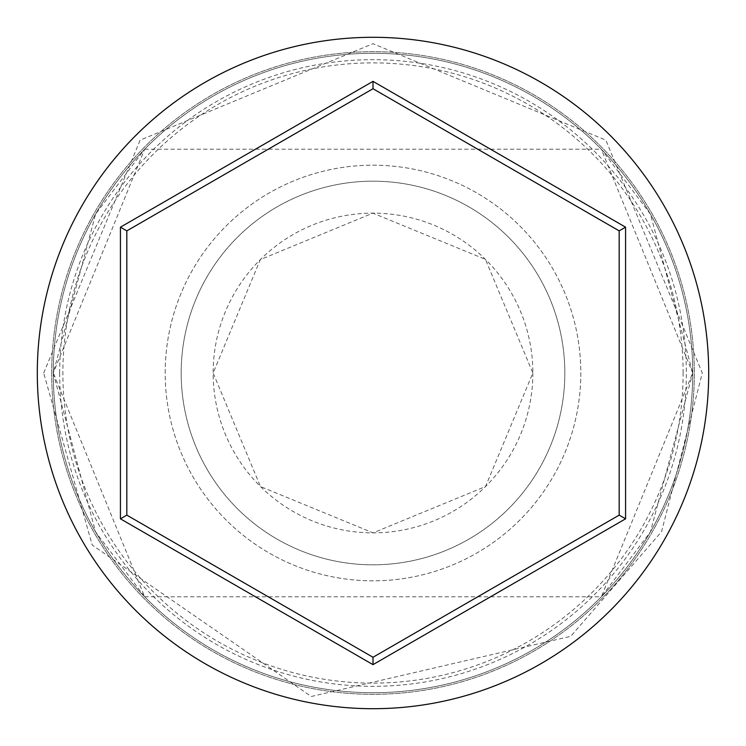 <?xml version="1.0" encoding="UTF-8"?>
<svg xmlns="http://www.w3.org/2000/svg" width="746" height="746" viewBox="0 0 746 746"><rect width="100%" height="100%" fill="white"/><g stroke="black" fill="none" stroke-linecap="round" stroke-linejoin="round"><path stroke-width="0.56" stroke-dasharray="3.73 2.8" d="M59.68 373A313.32 313.32 0 0 1 373 59.68A313.32 313.32 0 0 1 686.32 373A313.32 313.32 0 0 1 373 686.32A313.32 313.32 0 0 1 59.68 373M692.717 373A319.717 319.717 0 0 0 373 53.283A319.717 319.717 0 0 0 53.283 373L144.677 596.8L95.535 531.842L53.283 373L95.591 214.065L144.677 149.2L53.283 373A319.717 319.717 0 0 0 373 692.717A319.717 319.717 0 0 0 692.717 373L650.409 531.935L601.323 596.8L692.717 373A319.717 319.717 0 0 0 373 53.283A319.717 319.717 0 0 0 53.283 373A319.717 319.717 0 0 0 373 692.717A319.717 319.717 0 0 0 692.717 373A319.717 319.717 0 0 0 373 53.283A319.717 319.717 0 0 0 53.283 373A319.717 319.717 0 0 0 373 692.717A319.717 319.717 0 0 0 692.717 373A319.717 319.717 0 0 0 373 53.283A319.717 319.717 0 0 0 53.283 373A319.717 319.717 0 0 0 373 692.717A319.717 319.717 0 0 0 692.717 373L601.323 149.2L650.465 214.158L692.717 373A319.717 319.717 0 0 0 373 53.283A319.717 319.717 0 0 0 53.283 373A319.717 319.717 0 0 0 373 692.717A319.717 319.717 0 0 0 692.717 373A319.717 319.717 0 0 0 373 53.283A319.717 319.717 0 0 0 53.283 373A319.717 319.717 0 0 0 373 692.717A319.717 319.717 0 0 0 692.717 373M532.858 373A159.858 159.858 0 0 1 373 532.858A159.858 159.858 0 0 1 213.142 373L260.485 486.56L373.093 532.858L485.534 486.532L532.858 373L485.45 259.384L372.879 213.142L260.326 259.599L213.142 373A159.858 159.858 0 0 1 373 213.142A159.858 159.858 0 0 1 532.858 373M181.175 373A191.825 191.825 0 0 1 373 181.175A191.825 191.825 0 0 1 564.825 373A191.825 191.825 0 0 1 373 564.825A191.825 191.825 0 0 1 181.175 373A191.825 191.825 0 0 1 373 181.175A191.825 191.825 0 0 1 564.825 373A191.825 191.825 0 0 1 373 564.825A191.825 191.825 0 0 1 181.175 373M165.183 373A207.817 207.817 0 0 1 373 165.183A207.817 207.817 0 0 1 580.817 373A207.817 207.817 0 0 1 373 580.817A207.817 207.817 0 0 1 165.183 373A207.817 207.817 0 0 1 373 165.183A207.817 207.817 0 0 1 580.817 373A207.817 207.817 0 0 1 373 580.817A207.817 207.817 0 0 1 165.183 373M683.122 373A310.122 310.122 0 0 0 373 62.878A310.122 310.122 0 0 0 62.878 373A310.122 310.122 0 0 0 373 683.122A310.122 310.122 0 0 0 683.122 373M708.7 373A335.7 335.7 0 0 0 373 37.3A335.7 335.7 0 0 0 37.3 373A335.7 335.7 0 0 0 373 708.7A335.7 335.7 0 0 0 708.7 373M619.18 230.868L373 88.737L126.82 230.868L126.82 515.132L373 657.263L619.18 515.132L619.18 230.868M51.688 373A321.312 321.312 0 0 1 373 51.688A321.312 321.312 0 0 1 694.312 373A321.312 321.312 0 0 0 373 51.688A321.312 321.312 0 0 0 51.688 373A321.312 321.312 0 0 0 373 694.312A321.312 321.312 0 0 0 694.312 373A321.312 321.312 0 0 1 373 694.312A321.312 321.312 0 0 1 51.688 373M144.677 596.8L601.323 596.8M43.697 373L140.145 140.145L372.991 43.697L605.845 140.136L702.303 373L661.571 531.646L570.718 636.338L311.287 696.484L92.224 545.065L43.697 373M144.677 149.2L601.323 149.2"/><path stroke-width="1.12" d="M708.7 373A335.7 335.7 0 0 0 373 37.3A335.7 335.7 0 0 0 37.3 373A335.7 335.7 0 0 0 373 708.7A335.7 335.7 0 0 0 708.7 373M373 664.649L120.423 518.824L120.423 227.176L373 81.351L625.577 227.176L625.577 518.824L373 664.649L373 657.263L619.18 515.132L619.18 230.868L373 88.737L126.82 230.868L126.82 515.132L373 657.263M625.577 518.824L619.18 515.132M619.18 230.868L625.577 227.176M373 88.737L373 81.351M126.82 230.868L120.423 227.176M120.423 518.824L126.82 515.132"/></g></svg>
